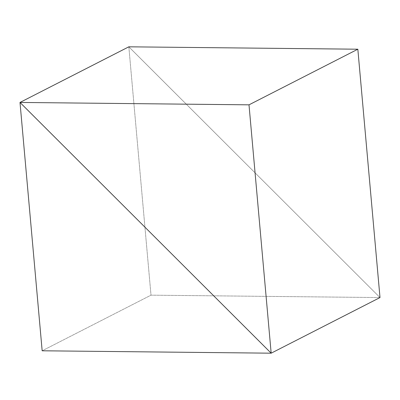 <?xml version="1.0" encoding="UTF-8"?>
<svg xmlns="http://www.w3.org/2000/svg" width="400" height="400" viewBox="0 0 400 400"><rect width="100%" height="100%" fill="white"/><g stroke="black" fill="none" stroke-linecap="round" stroke-linejoin="round"><path stroke-width="0.3" stroke-dasharray="2 1.5" d="M380 297.56L128.835 46.815L380 297.56L128.835 46.815L151 295.165L128.835 46.815L380 297.56L151 295.165L42.165 350.79L151 295.165L380 297.56"/><path stroke-width="0.6" d="M271.165 353.185L380 297.56L271.165 353.185L249 104.835L20 102.44L271.165 353.185L20 102.44L128.835 46.815L20 102.44L249 104.835L357.835 49.21L249 104.835L271.165 353.185L20 102.44L42.165 350.79L271.165 353.185L380 297.56L271.165 353.185L20 102.44L128.835 46.815L357.835 49.21L380 297.56L357.835 49.21L128.835 46.815L20 102.44L42.165 350.79L271.165 353.185"/></g></svg>
